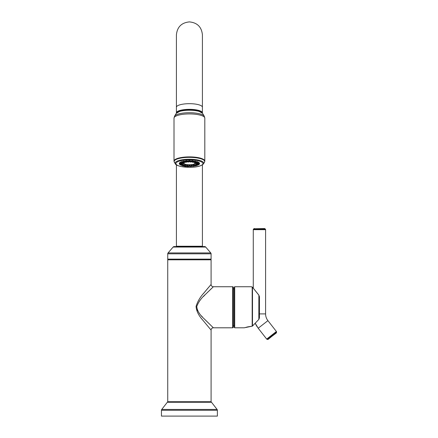 <?xml version="1.0" encoding="UTF-8"?>
<svg xmlns="http://www.w3.org/2000/svg" width="438" height="438" viewBox="0 0 438 438"><rect width="100%" height="100%" fill="white"/><g stroke="black" fill="none" stroke-linecap="round" stroke-linejoin="round"><path stroke-width="0.66" d="M210.404 259.132A0.684 0.684 90 0 1 211.089 259.816L211.089 284.454L204.157 292.704C200.336 296.772 197.642 301.333 196.071 306.386C196.377 310.98 198.622 315.568 202.816 320.162L211.089 330.088L211.089 401.728L167.738 401.728L167.738 259.816A0.684 0.684 -90 0 1 168.422 259.132M203.506 293.515L205.8 290.695M206.407 289.967L210.908 284.667M234.248 288.905L233.334 288.905L233.334 287.421L233.334 327.12A0.684 0.684 0 0 1 232.649 327.805L213.372 327.805L204.968 319.63M202.394 316.926L201.48 315.913M199.487 313.515L198.671 312.387M197.658 310.712L197.078 309.365M199.432 301.103L200.358 299.937M203.424 296.515L204.989 294.889M207.524 292.354L208.198 291.692M210.136 289.814L212.463 287.596M211.089 284.454A2.283 2.283 44.5 0 0 213.372 286.737L232.649 286.737L232.649 327.805M233.334 287.421A0.684 0.684 0 0 0 232.649 286.737M233.334 327.12L233.334 325.637L234.248 325.637M213.372 286.737L205.707 294.161C201.485 297.824 198.507 301.924 196.771 306.474C197.105 310.608 199.591 314.741 204.228 318.869L213.372 327.805A2.283 2.283 135.5 0 0 211.089 330.088M234.248 307.273L234.248 327.35L234.702 327.805L234.702 286.737L234.248 287.191L234.248 307.273M234.702 286.737L251.275 286.737A0.454 0.454 -67.9 0 1 251.598 286.868M234.702 327.805L244.218 327.805L252.408 326.124L252.408 325.702M252.184 326.102L252.184 287.098L251.275 286.737M252.584 287.333A0.454 0.35 142.1 0 0 252.491 287.213A0.454 0.449 0 0 0 252.184 287.098A0.454 0.4 -69.8 0 1 252.348 287.12L251.412 286.759M254.139 324.284L252.491 326.003L252.491 287.213L258.836 295.146L259.433 296.685L259.433 317.846L258.869 319.39L255.212 323.195M252.54 287.257A0.454 0.35 142.1 0 1 252.545 287.262A0.454 0.454 0 0 0 252.381 287.131A0.454 0.454 0 0 1 252.545 287.268L258.88 295.13L258.836 319.362M259.433 306.983L259.433 306.529M252.885 287.717L253.274 288.22M252.414 326.118L255.223 323.222L258.206 328.232L267.914 320.643A10.95 10.95 0 0 1 265.592 313.904L265.592 229.676L253.274 229.676L253.274 288.199L252.545 287.268M255.223 323.222A23.274 23.274 0 0 0 257.265 326.94M267.914 320.643L276.4 331.506A0.717 0.717 52 0 1 276.548 332.031L276.477 332.595L267.733 339.428L267.169 339.362L276.548 332.031M258.206 328.232L266.693 339.089A0.717 0.717 -128 0 0 267.169 339.362M268.259 339.28A0.717 0.717 -128 0 1 267.733 339.428L276.208 333.077A0.717 0.717 52 0 0 276.477 332.595L268.259 339.28M265.592 229.676A0.717 0.717 90 0 0 265.384 229.167L253.487 229.167A0.717 0.717 -90 0 0 253.274 229.676M254.396 228.559A0.717 0.717 -90 0 0 253.887 228.767L264.475 228.559A0.717 0.717 90 0 1 264.985 228.767L265.384 229.167M264.475 228.559L253.887 228.767L253.487 229.167M211.089 259.132L167.738 259.132L167.738 253.81L211.089 253.81L211.089 259.132M168.066 252.934L210.76 252.934L205.696 247.048A1.347 1.347 0 0 0 204.677 246.583L174.154 246.583A1.347 1.347 0 0 0 173.13 247.048L168.066 252.934A1.347 1.347 0 0 0 167.738 253.81M210.76 252.934A1.347 1.347 0 0 1 211.089 253.81M202.192 246.238L202.192 246.583L189.413 246.583M176.41 164.88L176.41 246.238L202.416 246.238L202.416 164.88M202.394 113.119A13.003 3.553 180 0 0 202.416 112.894A13.003 3.553 180 0 0 189.413 109.336A13.003 3.553 180 0 0 176.41 112.894A13.003 3.553 180 0 0 176.437 113.119M176.591 112.922L176.591 112.894A12.822 3.504 0 0 1 189.413 109.385A12.822 3.504 0 0 1 202.236 112.894L202.236 112.922M177.111 112.517A12.822 3.504 0 0 1 180.379 111.017A12.822 3.504 0 0 1 189.413 109.998A12.822 3.504 0 0 1 198.447 111.017A12.822 3.504 0 0 1 201.721 112.517M174.012 161.096L174.012 118.129A15.401 4.21 180 0 1 189.413 113.918A15.401 4.21 180 0 1 204.814 118.129L204.814 161.096A15.401 4.21 180 0 0 189.413 156.886A15.401 4.21 180 0 0 174.012 161.096L174.34 162.213A15.281 4.177 0 0 1 174.132 161.523A15.281 4.177 180 0 1 189.413 157.346A15.281 4.177 180 0 1 204.694 161.523A15.281 4.177 0 0 1 204.486 162.213L204.814 161.096M182.372 165.586A10.151 2.776 0 0 1 179.262 163.588A10.151 2.776 0 0 1 189.413 160.812A10.151 2.776 0 0 1 199.569 163.588A10.151 2.776 0 0 1 196.454 165.586M195.655 165.778A10.151 2.776 0 0 1 194.28 166.024M193.196 166.166A10.151 2.776 0 0 1 191.543 166.303M190.278 166.352A10.151 2.776 0 0 1 188.554 166.352M187.283 166.303A10.151 2.776 0 0 1 185.63 166.166M184.546 166.024A10.151 2.776 0 0 1 183.172 165.778M195.343 163.555A7.096 1.938 180 0 0 196.136 163.111M182.695 163.111A7.096 1.938 180 0 0 183.484 163.555M199.471 163.237A10.063 2.748 180 0 0 199.471 163.204L199.476 163.303A10.063 2.748 180 0 0 199.471 163.237L198.715 163.637A9.379 2.562 180 0 0 198.628 163.484L199.055 162.514M199.055 164.091L198.628 164.442L199.055 164.091A10.063 2.748 180 0 0 199.06 164.086A10.063 2.748 180 0 0 199.471 163.369A10.063 2.748 180 0 0 199.476 163.303M191.888 165.444L191.521 165.931L192.298 165.936A10.063 2.748 180 0 0 192.709 165.903M189.326 165.805L189.982 166.002L189.413 165.548L188.844 166.002L189.178 166.051A10.063 2.748 0 0 0 189.413 166.051A10.063 2.748 180 0 0 189.649 166.051L190.601 166.506A9.379 2.562 180 0 0 191.16 166.478L192.298 165.936M186.533 165.679L186.528 165.936A10.063 2.748 0 0 1 186.117 165.903M179.569 163.358L179.356 163.369A10.063 2.748 180 0 0 179.766 164.086A10.063 2.748 180 0 0 179.777 164.091L180.204 164.442A9.379 2.562 180 0 1 180.111 164.283L179.356 163.369A10.063 2.748 0 0 1 179.35 163.303A10.063 2.748 0 0 1 179.356 163.237A10.063 2.748 180 0 1 179.361 163.204L179.35 163.303M184.836 161.666L184.048 161.233M186.676 160.921L186.221 161.474L187.305 161.376L186.676 160.921M192.605 161.474L192.326 160.932L191.521 161.376L192.638 161.304M194.122 161.589L194.915 161.846L194.97 161.266M194.915 161.846L194.779 161.233M199.257 163.358L198.715 164.283L196.459 164.19L196.509 163.445M182.317 163.445L182.367 164.19A7.096 1.938 180 0 0 182.454 164.343L182.668 164.047L182.969 164.77A7.096 1.938 180 0 0 183.226 164.912L183.675 164.589L184.201 165.279A7.096 1.938 180 0 0 184.601 165.389L185.241 165.016L185.942 165.652A7.096 1.938 180 0 0 186.451 165.723L187.223 165.29L188.022 165.865A7.096 1.938 180 0 0 188.586 165.887L189.413 165.389L190.24 165.887A7.096 1.938 180 0 0 190.804 165.865L191.609 165.29L192.381 165.723A7.096 1.938 180 0 0 192.89 165.652L193.585 165.016L194.226 165.389A7.096 1.938 180 0 0 194.631 165.279L195.156 164.589L195.6 164.912A7.096 1.938 180 0 0 195.863 164.77L197.894 165.055L198.907 164.212M195.863 164.77L196.164 164.047L196.372 164.343A7.096 1.938 180 0 0 196.459 164.19M197.029 164.036L197.396 164.529L198.08 164.097M192.381 165.723L193.415 166.281A9.379 2.562 180 0 0 193.924 166.21L195.134 165.564M194.226 165.389L195.841 165.827A9.379 2.562 180 0 0 196.246 165.717L197.412 164.973M195.6 164.912L197.637 165.192A9.379 2.562 180 0 0 197.894 165.055M196.372 164.343L198.628 164.442A9.379 2.562 180 0 0 198.715 164.283M198.907 162.394L197.894 162.87A9.379 2.562 180 0 0 197.637 162.728L197.691 161.737M197.412 161.633L196.246 162.202A9.379 2.562 180 0 0 195.841 162.093L195.518 161.118M195.134 161.042L193.924 161.715A9.379 2.562 180 0 0 193.415 161.644L192.747 160.708M192.298 160.669L191.16 161.441A9.379 2.562 180 0 0 190.601 161.419L189.649 160.554M190.24 165.887L190.601 166.506M188.586 165.887L188.231 166.506L189.178 166.051M189.178 160.554L188.231 161.419A9.379 2.562 180 0 0 187.667 161.441L186.528 160.669M186.084 160.708L185.411 161.644A9.379 2.562 180 0 0 184.907 161.715L183.692 161.042M183.314 161.118L182.991 162.093A9.379 2.562 180 0 0 182.586 162.202L181.414 161.633M181.14 161.737L181.195 162.728A9.379 2.562 180 0 0 180.932 162.87L179.919 162.394M179.777 162.514L180.204 163.484A9.379 2.562 180 0 0 180.111 163.637L179.356 163.237M179.919 164.212L180.932 165.055A9.379 2.562 180 0 0 181.195 165.192L183.226 164.912M181.414 164.973L182.586 165.717A9.379 2.562 180 0 0 182.991 165.827L184.601 165.389M183.692 165.564L184.907 166.21A9.379 2.562 180 0 0 185.411 166.281L186.451 165.723M186.528 165.936L187.667 166.478A9.379 2.562 180 0 0 188.231 166.506M189.326 160.806L188.844 161.31L189.982 161.31L189.501 160.806M190.601 161.419L190.24 162.033L189.413 161.168M189.413 161.507L188.586 162.033A7.096 1.938 180 0 0 188.022 162.06L187.223 161.606L186.451 162.197A7.096 1.938 180 0 0 185.942 162.268L184.907 161.715M188.231 161.419L188.586 162.033M187.667 161.441L188.022 162.06M185.411 161.644L186.451 162.197M182.991 162.093L184.601 162.536A7.096 1.938 180 0 0 184.201 162.646L182.586 162.202M181.195 162.728L183.226 163.013A7.096 1.938 180 0 0 182.969 163.15L180.932 162.87M182.668 162.848L182.454 163.582L180.204 163.484M182.454 163.582A7.096 1.938 180 0 0 182.367 163.735L180.111 163.637M182.367 164.19L180.111 164.283M182.454 164.343L180.204 164.442M182.969 164.77L180.932 165.055M184.201 165.279L182.586 165.717M185.942 165.652L184.907 166.21M188.022 165.865L187.667 166.478M190.804 165.865L191.16 166.478M192.89 165.652L193.924 166.21M194.631 165.279L196.246 165.717M198.715 163.637L196.459 163.735A7.096 1.938 180 0 0 196.372 163.582L196.164 162.848M198.628 163.484L196.372 163.582M197.894 162.87L195.863 163.15A7.096 1.938 180 0 0 195.6 163.013L195.156 162.306M197.637 162.728L195.6 163.013M196.246 162.202L194.631 162.646A7.096 1.938 180 0 0 194.226 162.536L193.585 161.879M195.841 162.093L194.226 162.536M193.924 161.715L192.89 162.268A7.096 1.938 180 0 0 192.381 162.197L191.609 161.606L190.804 162.06A7.096 1.938 180 0 0 190.24 162.033M193.415 161.644L192.381 162.197M191.16 161.441L190.804 162.06M183.675 162.306L183.226 163.013M185.241 161.879L184.601 162.536M191.521 161.376L191.888 161.277L191.609 161.606M194.713 161.266L193.996 161.666M196.689 162.399L196.865 161.852L196.689 162.399L195.895 162.071M197.029 162.684L197.752 163.078L198.135 162.553M197.423 163.358L197.992 163.812L198.556 163.33M180.691 162.553L181.08 163.078L181.797 162.684M195.895 164.644L196.021 165.159L196.755 164.792M193.996 165.641L194.122 165.131L193.996 165.641L194.713 165.34M186.676 165.69L187.333 165.854M187.305 165.931L186.938 165.444M184.113 165.34L184.836 165.641L184.705 165.131L184.836 165.641M182.071 164.792L182.81 165.159L182.936 164.644M180.746 164.097L181.431 164.529L181.797 164.036M180.27 163.33L180.834 163.812L181.409 163.358M182.137 162.399L181.967 161.852L182.137 162.399L182.936 162.071M183.911 161.846L183.971 161.293L183.911 161.846L184.705 161.589M187.223 161.606L186.938 161.277L187.305 161.376M189.161 161.666A6.001 1.643 180 0 1 189.413 161.66A6.001 1.643 0 0 1 189.665 161.666M191.346 161.748A6.001 1.643 0 0 1 191.882 161.808M193.295 162.055A6.001 1.643 0 0 1 193.93 162.224M194.822 162.591A6.001 1.643 0 0 1 195.414 163.303A6.001 1.643 0 0 1 189.413 164.945A6.001 1.643 180 0 1 183.412 163.303A6.001 1.643 180 0 1 184.004 162.591M187.486 161.748A6.001 1.643 180 0 0 186.949 161.808M185.537 162.055A6.001 1.643 180 0 0 184.896 162.224M189.84 161.775A5.612 1.533 0 0 0 189.413 161.77A5.612 1.533 180 0 0 188.992 161.775M187.656 161.846A5.612 1.533 180 0 0 186.763 161.951M185.717 162.148A5.612 1.533 180 0 0 184.639 162.498M184.497 162.564A5.612 1.533 180 0 0 183.801 163.303A5.612 1.533 180 0 0 189.413 164.836A5.612 1.533 0 0 0 195.025 163.303A5.612 1.533 0 0 0 194.33 162.564M191.176 161.846A5.612 1.533 0 0 1 192.068 161.951M193.114 162.148A5.612 1.533 0 0 1 194.193 162.498M183.807 163.248A5.612 1.533 180 0 0 189.413 164.726A5.612 1.533 0 0 0 195.025 163.248M168.406 401.728A1.369 1.369 0 0 0 167.321 402.254L211.505 402.254A1.369 1.369 0 0 0 210.426 401.728M161.742 409.431L217.084 409.431A1.369 1.369 90 0 1 217.374 410.275L217.374 416.1L161.452 416.1L161.452 410.275A1.369 1.369 -90 0 1 161.742 409.431L167.321 402.254M217.084 409.431L211.505 402.254M211.089 259.816L167.738 259.816M258.858 295.163L259.433 296.685M265.592 313.904L259.433 313.904M266.693 339.089L276.4 331.506M173.13 247.048L205.696 247.048M202.416 107.233A13.003 3.553 180 0 0 189.413 103.68A13.003 3.553 180 0 0 176.41 107.233L176.41 34.903C177.182 27.003 181.518 22.672 189.413 21.9C197.314 22.672 201.65 27.003 202.416 34.903L202.416 112.894M198.447 111.017L202.498 113.272A13.26 3.624 180 0 0 189.413 110.245A13.26 3.624 180 0 0 176.333 113.272L180.379 111.017M202.498 113.272L204.25 116.158A15.04 4.112 180 0 0 189.413 112.719A15.04 4.112 180 0 0 174.576 116.158L174.012 118.129M203.522 163.801C201.425 166.106 196.761 167.278 189.534 167.321L180.899 166.517C177.374 165.602 175.507 164.699 175.309 163.801A14.301 3.909 0 0 1 175.112 163.16A14.301 3.909 180 0 1 189.413 159.251A14.301 3.909 180 0 1 203.714 163.16A14.301 3.909 0 0 1 203.522 163.801L204.486 162.213M202.942 163.588A13.529 3.701 180 0 0 189.413 159.892A13.529 3.701 180 0 0 175.884 163.588A13.529 3.701 0 0 0 189.413 167.289A13.529 3.701 0 0 0 202.942 163.588M161.452 410.275L217.374 410.275M252.343 287.114L251.494 286.791M244.36 327.783L252.37 326.129L247.24 326.967M246.539 327.142L245.981 327.295M244.776 327.651L244.404 327.766M254.155 324.301L258.869 319.39L259.433 317.846M176.64 246.238L176.64 246.583M176.41 113.157L176.41 34.903M176.333 113.272L174.576 116.158M204.25 116.158L204.814 118.129M175.309 163.801L174.34 162.213M195.414 162.701L195.414 163.303M183.412 162.701L183.412 163.303"/></g></svg>
